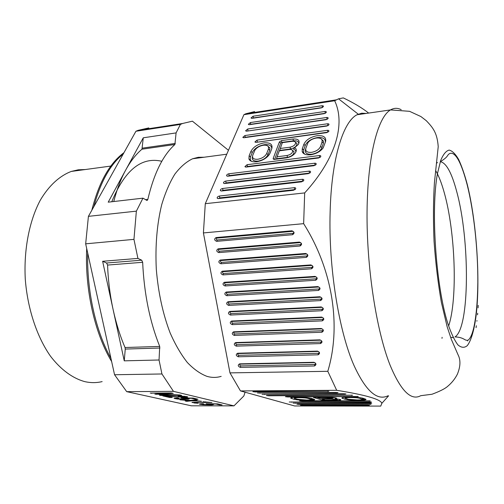 <?xml version="1.0" encoding="UTF-8"?>
<svg xmlns="http://www.w3.org/2000/svg" width="504" height="504" viewBox="0 0 504 504"><rect width="100%" height="100%" fill="white"/><g stroke="black" fill="none" stroke-linecap="round" stroke-linejoin="round"><path stroke-width="0.76" d="M102.142 381.604C96.611 382.927 90.934 382.964 85.107 381.711C72.967 378.51 60.99 369.886 50.488 356.202C36.924 336.842 27.569 308.826 25.276 279.166C23.701 249.474 29.352 220.758 40.282 200.214C48.907 185.598 59.648 175.852 71.253 171.442L78.252 169.81L85.296 169.533M113.759 201.524C116.871 189.441 120.853 178.945 125.704 170.043C130.58 161.185 135.998 154.243 141.964 149.203L143.275 137.8L108.209 202.167L142.96 198.16L136.363 211.151L133.957 239.362L137.913 258.407L141.687 260.184L142.657 262.288C144.1 293.586 149.782 321.634 159.718 346.431L159.043 360.001L161.948 373.974L173.458 391.35L233.976 405.865L191.344 405.802L126.706 391.652L114.553 374.743L85.667 243.829L88.421 216.348L135.929 131.254L138.197 130.322L148.806 127.909M135.929 131.254L180.394 124.431L176.091 132.905L143.275 137.8M136.363 211.151L88.421 216.348M228.457 150.293L192.421 121.18L182.511 123.505L180.394 124.431M233.976 405.865L243.867 395.955L245.07 392.2M142.96 198.16L146.91 200.422M176.091 132.905L174.901 144.497C162.962 155.232 153.94 173.54 147.829 199.42L147.193 200.39M221.174 376.362C216.613 377.748 211.901 377.754 207.031 376.381C200.353 373.874 193.788 369.243 187.331 362.483C181.056 354.533 175.342 344.717 170.182 333.043C162.88 313.998 158.256 292.711 156.297 269.18C155.163 245.624 156.965 224.11 161.721 204.649C165.312 192.667 169.691 182.492 174.869 174.113C180.382 166.906 186.285 161.79 192.572 158.773L198.292 157.298L204.063 157.235M126.706 391.652L173.458 391.35M184.892 396.837L179.5 396.32L178.101 395.993L180.577 396.012L187.387 396.743L187.715 397.07L184.943 397.341L167.215 396.333L172.211 397.467L169.659 397.48L162.823 395.93L182.53 397.026L184.748 396.931L184.93 396.327M197.077 400.233L193.939 400.567L201.417 401.247L192.251 400.762L186.751 401.341L185.201 400.989L188.906 400.573L180.01 399.817L190.581 400.378L195.527 399.874L197.077 400.233M179.777 394.947L181.572 395.369L160.726 395.457L159.403 395.161L175.549 395.092L154.86 394.134L167.927 393.309L150.236 393.089L171.392 392.969L173.25 393.41L159.692 394.267L179.777 394.947M211.378 404.933L202.936 404.725L199.307 404.013L202.495 403.679L203.862 403.937L202.072 404.139L202.703 404.397L209.273 404.731L211.031 404.403L206.054 403.71L217.627 403.868L222.094 404.92L219.618 404.92L216.021 404.076L210.244 403.994L213.545 404.529L211.378 404.933L211.428 404.114M198.217 403.263L193.895 402.954L198.217 403.263M186.814 398.387L189.126 398.979L183.595 399.363L177.194 399.004L174.082 398.305L177.288 397.921L178.788 398.204L176.992 398.437L177.729 398.721L184.653 399.074L186.373 398.702L180.993 397.94L193.07 398.078L198.022 399.25L195.458 399.25L191.463 398.317L186.814 398.387M192.043 402.532L205.292 402.268L203.112 401.757L211.951 402.532L192.056 402.268M161.948 373.974L114.553 374.743M102.627 261.286L113.148 309.727C110.011 295.231 108.158 280.344 107.573 265.066L106.571 263.006L102.627 261.286L137.913 258.407M113.148 309.727L124.255 360.839L125.257 349.077L125.03 347.521C120.122 336.092 116.166 323.492 113.148 309.727M159.043 360.001L124.255 360.839M85.667 243.829L133.957 239.362M184.684 396.295L184.653 396.724M169.703 396.9L169.659 397.48M167.24 396.018L167.215 396.333M183.928 397.007L183.903 397.347M185.006 396.333L184.943 397.341M186.165 396.484L186.115 397.31M187.204 396.698L187.173 397.19M179.525 395.999L179.5 396.32M184.174 396.239L184.149 396.604M193.971 400.031L193.939 400.567M186.789 400.812L186.751 401.341M192.289 400.207L192.251 400.762M159.724 393.826L159.692 394.267M151.628 393.082L151.603 393.397M167.952 392.988L167.927 393.309M156.234 394.046L156.202 394.437M212.178 404.208L212.14 404.882M212.82 404.303L212.789 404.806M219.656 404.347L219.618 404.92M209.336 403.754L209.317 404.12M211.05 404.076L211.031 404.403M211.113 404.082L211.088 404.529M202.098 403.698L202.072 404.139M202.375 403.685L202.356 404.038M199.729 403.88L199.704 404.265M200.308 403.805L200.271 404.391M201.121 403.742L201.071 404.523M202.142 404.265L202.117 404.649M195.495 398.651L195.458 399.25M183.273 397.965L183.248 398.28M184.54 397.977L184.508 398.393M186.398 398.343L186.373 398.702M186.505 398.355L186.474 398.847M177.024 397.933L176.992 398.437M177.282 397.921L177.251 398.324M174.604 398.129L174.573 398.588M175.247 398.04L175.197 398.727M176.135 397.977L176.072 398.866M177.225 398.607L177.194 399.004M178.095 398.771L178.069 399.092M185.642 399.017L185.617 399.357M186.959 398.406L186.896 399.3M187.721 398.506L187.671 399.237M188.357 398.626L188.326 399.155M205.323 401.801L205.292 402.268M297.87 404.057L371.076 404.265L299.111 404.41L296.862 404.183L297.87 404.057M240.471 390.921L336.685 390.304C365.753 394.966 380.804 399.313 381.837 403.345L380.753 406.098L294.619 405.959L240.471 390.921L229.969 372.878L203.408 232.936L205.292 203.685L243.911 114.679L245.794 113.772L254.627 111.586M324.582 400.409L322.346 400.22L313.387 397.373L325.811 397.177C330.322 397.215 333.711 397.499 335.973 398.021C337.019 398.336 336.861 398.595 335.5 398.803L340.2 399.433C341.699 400.006 340.175 400.327 335.626 400.396L324.582 400.409L324.488 399.861M343.615 393.744L345.933 393.933L344.856 394.185L261.998 394.273L343.615 393.744M335.721 392.421L338.071 392.616L337 392.874L257.487 392.994L335.721 392.421M369.274 401.839L371.416 402.009L370.339 402.224L289.239 402.016L369.274 401.839M300.636 400.749L370.238 400.844L301.915 401.127L299.59 400.888L300.636 400.749M255.465 391.961L328.904 391.28L253.922 391.52L252.882 391.684L255.465 391.961L255.383 391.514M267.435 395.375L352.63 395.231L268.884 395.791L266.408 395.527L267.435 395.375M294.008 399.262L290.726 398.173C290.443 397.606 292.66 397.297 297.392 397.246C303.635 397.303 308.328 397.694 311.478 398.425L314.036 399.218C315.788 399.962 313.759 400.371 307.957 400.447C301.732 400.384 297.083 399.987 294.008 399.262L294.538 398.33M287.866 396.963L285.428 396.711L286.486 396.56L358.3 396.509L287.866 396.963L287.79 396.554M369.602 402.979L371.725 403.15L370.654 403.358L293.089 403.112L369.602 402.979M365.501 399.124C366.912 399.874 364.587 400.289 358.52 400.365C352.094 400.302 347.483 399.905 344.692 399.162L341.901 398.129C341.599 397.511 344.049 397.171 349.259 397.108C355.37 397.158 359.944 397.53 362.981 398.223L365.501 399.124M367.315 405.185L369.394 405.348L368.348 405.544L300.567 405.235L367.315 405.185M203.408 232.936L303.641 223.663C332.93 270.056 341.372 326.39 327.802 371.303L336.685 390.304M327.802 371.303L229.969 372.878M387.986 395.804C377.105 401.052 365.822 391.035 354.129 365.753C338.978 331.916 328.444 267.189 330.126 212.266C331.393 158.886 343.142 121.565 357.059 114.755L361.664 113.205L366.257 113.425M368.676 113.072C361.841 107.762 353.386 102.703 343.3 97.902L338.556 98.822L334.662 100.75C345.492 123.549 336.445 158.01 304.687 192.919L303.641 223.663M304.687 192.919L205.292 203.685M243.911 114.679L334.662 100.75M294.311 187.671C295.621 187.664 296.024 188.149 295.527 189.139L293.423 190.292L218.358 198.576L217.161 198.116C217.111 197.114 217.867 196.421 219.435 196.031L294.311 187.671L294.632 189.611L295.042 189.636M270.113 153.027L269.363 154.482C266.49 158.351 262.256 160.782 256.662 161.759C252.536 162.168 249.959 161.249 248.938 158.993L249.127 155.78L250.898 151.414C253.273 147.004 257.676 144.157 264.109 142.884C270.251 142.43 272.809 144.346 271.795 148.623L270.113 153.027M246.777 131.16L245.606 130.769L247.691 128.993L326.762 117.476C327.978 117.413 328.387 117.791 327.991 118.623L326.031 119.706L246.777 131.16M286.253 157.891L274.466 159.39L273.168 158.911L273.193 158.42L279.38 141.97L281.509 140.591L293.063 139.01C298.437 138.757 300.208 140.559 298.374 144.409L294.626 147.691C296.547 148.806 296.818 150.494 295.432 152.743C293.341 155.484 290.279 157.198 286.253 157.891M253.077 116.222L322.106 105.733L323.297 105.934L323.392 106.659L321.376 107.881L252.189 118.32L251.023 117.949L253.077 116.222L253.373 117.942L322.472 107.51M250.406 122.554L324.96 111.46C326.164 111.39 326.567 111.756 326.183 112.568L324.236 113.652L249.505 124.69L248.333 124.305L250.406 122.554L250.702 124.286L249.94 124.627M318.578 157.991L246.135 167.076L244.906 166.629L247.105 164.688L319.372 155.534C320.664 155.497 321.086 155.944 320.62 156.876L318.578 157.991M224.702 183.532L308.316 173.666L310.382 172.532C310.867 171.574 310.458 171.102 309.147 171.127L225.735 181.075C224.211 181.459 223.467 182.127 223.505 183.091L224.702 183.532M302.375 179.279C303.685 179.26 304.095 179.739 303.603 180.716L301.512 181.856L221.558 190.991L220.361 190.537C220.317 189.561 221.067 188.874 222.611 188.49L302.375 179.279L302.683 181.207L303.087 181.226M314.767 163.214C316.071 163.183 316.487 163.643 316.008 164.588L313.954 165.709L227.789 176.205L226.598 175.77C226.567 174.825 227.304 174.17 228.81 173.786L314.767 163.214L315.069 165.123L229.137 175.606L228.129 176.161M244.938 135.532L327.575 123.77C328.81 123.707 329.225 124.097 328.816 124.948L326.838 126.038L244.005 137.731L242.827 137.34L244.938 135.532L245.24 137.283L244.409 137.674M303.836 144.352C305.978 139.91 310.388 137.031 317.06 135.721C323.492 135.236 326.346 137.145 325.628 141.441L323.146 147.962C320.292 151.584 316.147 153.852 310.722 154.766C306.086 155.213 303.238 154.155 302.186 151.597L302.293 148.806L303.836 144.352L305.197 145.505C307.163 141.416 311.214 138.776 317.35 137.573C322.862 137.113 325.54 138.669 325.37 142.241M327.499 130.309L257.046 140.106L254.917 141.933L256.133 142.355L326.756 132.621L328.74 131.525C329.162 130.662 328.753 130.252 327.499 130.309L327.783 132.161L256.473 142.311M218.686 198.538L219.776 197.889L294.632 189.611M271.801 148.611C271.662 145.549 269.205 144.238 264.417 144.68C258.495 145.851 254.444 148.466 252.265 152.529L250.501 156.901L250.331 159.856L251.401 161.299M267.939 146.185L269.892 147.981L269.772 150.205L268.084 154.608C266.332 157.979 263 160.146 258.098 161.091C253.481 161.362 251.603 159.875 252.466 156.65L252.479 156.587M268.519 147.086L268.411 149.077L266.711 153.474C265.142 156.486 262.162 158.413 257.783 159.27C253.657 159.51 251.975 158.193 252.743 155.308L254.923 150.116C256.788 147.546 259.585 145.921 263.308 145.24C266.106 144.938 267.838 145.549 268.519 147.086L269.892 147.981M327.228 119.284L247.193 131.097M295.93 151.868L295.357 150.186L293.593 149.153L294.626 147.691M298.841 143.59C298.651 141.435 296.831 140.515 293.366 140.837L281.805 142.405L280.734 143.098L274.649 159.371M277.087 156.782L279.304 150.828L289.271 149.518C291.085 149.329 292.207 149.738 292.635 150.753C292.66 153.014 290.821 154.596 287.116 155.49L277.087 156.782L276.545 158.735L287.425 157.343C291.854 156.278 294.053 154.388 294.021 151.673L292.408 150.318M280.18 148.485L290.121 147.168C293.775 146.28 295.596 144.73 295.583 142.519C295.161 141.523 294.046 141.12 292.232 141.315L282.347 142.657L279.632 150.431L290.424 149.008C294.796 147.943 296.969 146.091 296.951 143.445L295.375 142.115M253.373 117.942L252.643 118.251M325.382 113.255L250.702 124.286M320.027 157.437L247.426 166.509L246.437 167.038M309.847 173.061L226.069 182.908L225.036 183.494M221.886 190.953L222.951 190.336L302.683 181.207M315.441 165.136L315.069 165.123M328.085 125.59L245.24 137.283M304.693 154.148L303.572 152.536L303.666 149.965L305.197 145.505M321.476 139.142L323.474 141.139L323.411 143.086L321.962 147.571C320.368 151.017 316.984 153.235 311.825 154.224C306.917 154.52 304.788 153.021 305.449 149.732L305.695 148.825M322.106 140.181L322.043 141.92L320.588 146.406C319.158 149.474 316.14 151.458 311.529 152.347C307.138 152.611 305.235 151.282 305.827 148.34L307.963 142.676C309.84 140.232 312.619 138.688 316.285 138.046C319.454 137.712 321.394 138.424 322.106 140.181L323.474 141.139M478.069 307.862L478.22 305.355M476.06 327.663L476.318 325.748M476.879 321.193L476.954 320.576M477.54 314.817L477.679 313.261M448.623 326C457.771 298.803 455.345 232.098 444.345 193.001C441.712 183.418 438.808 175.94 435.626 170.566M474.749 322.988L474.27 325.357M467.731 340.269L467.586 340.981M322.276 320.865L232.262 324.639C229.849 323.536 229.629 322.333 231.588 321.035L321.665 317.079C324.274 318.238 324.481 319.498 322.276 320.865L322.673 319.372C323.782 318.685 323.681 318.049 322.365 317.47L232.426 321.394C231.437 322.05 231.55 322.654 232.766 323.215L322.673 319.372M226.176 292.049L317.879 286.581C320.506 287.721 320.714 289.006 318.503 290.424L226.857 295.709C224.438 294.619 224.204 293.397 226.176 292.049L227.033 292.465C226.038 293.145 226.151 293.763 227.373 294.311L318.906 288.968C320.021 288.25 319.92 287.608 318.591 287.028L227.033 292.465M218.106 248.85L299.408 242.084C302.035 243.193 302.249 244.497 300.05 246.002L218.805 252.592C216.361 251.528 216.128 250.28 218.106 248.85L218.988 249.354L300.163 242.626C301.487 243.186 301.594 243.841 300.491 244.604L219.341 251.244C218.106 250.708 217.993 250.078 218.988 249.354M224.349 282.284L315.031 276.4C317.665 277.534 317.879 278.819 315.661 280.262L225.036 285.963C222.611 284.88 222.384 283.651 224.349 282.284L225.212 282.725C224.217 283.412 224.337 284.029 225.559 284.577L316.077 278.819C317.192 278.088 317.085 277.439 315.756 276.866L225.212 282.725M227.991 301.757L319.901 296.762C322.529 297.914 322.736 299.187 320.525 300.592L228.671 305.399C226.252 304.303 226.025 303.093 227.991 301.757L228.841 302.161L320.613 297.19C321.936 297.769 322.043 298.412 320.928 299.124L229.181 303.994C227.959 303.44 227.846 302.828 228.841 302.161M314.477 365.973L240.244 367.385C237.857 366.251 237.636 365.079 239.589 363.856L313.866 362.307C316.418 363.485 316.619 364.707 314.477 365.973L314.874 364.449L240.736 365.91C239.526 365.343 239.419 364.751 240.402 364.134L314.565 362.596C315.857 363.189 315.958 363.806 314.874 364.449M222.97 274.907C220.538 273.823 220.311 272.595 222.283 271.202L310.848 264.921C313.482 266.043 313.696 267.341 311.485 268.802L222.97 274.907L223.499 273.533C222.27 272.985 222.157 272.368 223.152 271.662L311.579 265.413C312.908 265.98 313.016 266.635 311.9 267.372L223.499 273.533M321.861 332.249L234.272 335.418C231.871 334.303 231.645 333.113 233.604 331.834L321.243 328.495C323.845 329.66 324.053 330.914 321.861 332.249L322.258 330.75C323.36 330.076 323.259 329.446 321.949 328.86L234.442 332.174C233.453 332.816 233.56 333.421 234.776 333.982L322.258 330.75M318.062 354.822L238.266 356.788C235.872 355.66 235.651 354.482 237.604 353.241L317.451 351.124C320.021 352.296 320.229 353.531 318.062 354.822L318.459 353.304L238.757 355.326C237.554 354.759 237.441 354.167 238.423 353.543L237.604 353.241M306.325 257.374L220.897 263.781C218.459 262.71 218.226 261.469 220.198 260.058L305.682 253.474C308.316 254.589 308.53 255.887 306.325 257.374L306.747 255.956L221.426 262.42C220.198 261.878 220.078 261.255 221.073 260.543L306.426 253.991C307.755 254.552 307.862 255.207 306.747 255.956M229.792 311.422L321.187 306.936C323.807 308.089 324.009 309.355 321.804 310.741L230.467 315.044C228.054 313.942 227.827 312.738 229.792 311.422L230.637 311.8C229.648 312.467 229.761 313.072 230.977 313.627L322.201 309.261C323.316 308.561 323.215 307.925 321.892 307.339L230.637 311.8M235.607 342.569L319.882 339.847C322.466 341.013 322.673 342.26 320.494 343.577L236.275 346.135C233.875 345.013 233.654 343.829 235.607 342.569L236.439 342.884L320.582 340.187C321.886 340.773 321.987 341.403 320.891 342.065L236.773 344.686C235.563 344.119 235.45 343.52 236.439 342.884M292.559 234.719L216.701 241.34C214.257 240.282 214.024 239.028 216.002 237.573L291.904 230.788C294.531 231.89 294.745 233.194 292.559 234.719L293.007 233.333C294.109 232.571 294.002 231.909 292.679 231.355L216.89 238.102C215.888 238.839 216.008 239.469 217.243 240.005L293.007 233.333M318.459 353.304C319.549 352.649 319.448 352.025 318.15 351.439L238.423 353.543M334.53 397.732L335.5 398.803M317.451 397.618L320.632 398.632L333.068 398.21L327.065 397.593L317.451 397.618L317.173 397.202M334.435 400.006L337.315 399.615L331.399 399.011L321.88 399.029L324.986 400.019L334.435 400.006M321.609 398.626L321.88 399.029M311.296 399.357L314.395 399.351M362.426 399.262L365.81 399.256M366.036 399.458L362.426 399.464M314.716 399.546L311.289 399.552M293.523 397.373L294.569 397.688M311.68 398.727L312.253 398.664M308.372 398.481C306.331 397.977 303.181 397.706 298.916 397.669C295.01 397.732 293.693 398.009 294.979 398.513L297.511 399.262L306.766 400.044C309.928 400.019 311.422 399.817 311.245 399.439L308.372 398.481L308.7 397.908M362.836 398.57L363.699 398.469M345.41 397.587L344.553 397.291M359.951 398.362C358.079 397.845 354.911 397.568 350.444 397.524C346.298 397.593 344.761 397.883 345.832 398.393L348.264 399.225L357.399 399.968C360.921 399.937 362.59 399.71 362.408 399.294L359.951 398.362L360.303 397.738M111.781 201.751C124.765 170.031 141.448 156.542 161.816 161.28M110.949 358.401C95.873 331.506 86.72 291.192 87.702 253.046M93.813 206.684C100.548 181.856 110.351 164.298 123.222 154.004M141.687 260.184L106.571 263.006M107.573 265.066L142.657 262.288M125.03 347.521L159.718 346.431M125.257 349.077L159.944 348.018M145.549 199.685L147.829 199.42M141.964 149.203L174.901 144.497M175.304 143.413L142.393 148.132M299.111 404.41L299.048 404.057M369.961 404.126L370.018 404.466M219.776 197.889L219.435 196.031M250.898 151.414L252.265 152.529M250.501 156.901L249.127 155.78M268.084 154.608L266.711 153.474M268.411 149.077L269.772 150.205M247.993 130.731L247.691 128.993M326.762 117.476L327.039 119.303M293.063 139.01L293.366 140.837M281.805 142.405L281.509 140.591M279.38 141.97L280.734 143.098M274.384 159.403L273.193 158.42M287.116 155.49L287.425 157.343M290.121 147.168L290.424 149.008M322.106 105.733L322.384 107.522M324.96 111.46L325.244 113.268M319.372 155.534L319.668 157.431M247.426 166.509L247.105 164.688M309.147 171.127L309.456 173.042M226.069 182.908L225.735 181.075M222.951 190.336L222.611 188.49M229.137 175.606L228.81 173.786M327.575 123.77L327.858 125.603M303.666 149.965L302.293 148.806M321.962 147.571L320.588 146.406M322.043 141.92L323.411 143.086M257.349 141.882L257.046 140.106M401.197 109.683C397.574 107.806 394.015 107.881 390.512 109.916C377.83 117.098 367.561 155.982 367.057 211.611C366.515 267.158 376.394 330.719 390.052 365.079C400.793 390.827 411.025 401.033 420.745 395.69L431.997 394.254C439.822 391.325 445.038 388.691 447.646 386.348C451.804 382.87 455.055 378.806 457.393 374.17C460.517 366.49 460.757 360.07 458.111 354.917L451.42 339.576L447.161 326.762L441.403 302.469C438.045 283.343 435.595 262.949 434.051 241.29C433.163 219.901 433.289 200.365 434.423 182.694L438.222 146.645C437.189 132.691 432.904 127.644 426.289 120.695L420.916 116.556L409.557 111.321L390.512 109.916L357.059 114.755M441.995 338.335L442.115 337.321M467.284 184.496C476.444 221.332 480.362 277.427 476.286 314.112C474.409 329.314 471.322 340.433 467.246 345.675C464.367 348.037 461.255 347.773 457.909 344.881C454.501 340.389 451.137 333.251 447.81 323.448C435.916 286.442 430.655 209.582 437.485 173.458L440.672 160.53C443.224 154.344 446.046 150.866 449.133 150.091C452.283 150.835 455.446 153.94 458.609 159.422C461.702 166.074 464.594 174.434 467.284 184.496M436.552 163.227L437.441 162.515L436.634 162.609M440.301 161.658C446.273 162.811 451.754 172.841 456.756 191.747C469.967 239.753 469.86 327.965 454.98 336.918C464.562 337.277 464.638 341.258 468.222 340.074C470.377 338.341 472.223 334.234 473.754 327.739C476.23 316.525 477.59 301.405 477.83 282.379C477.987 249.65 473.943 211.85 467.202 184.899C462.212 165.829 456.196 151.213 449.77 153.5C446.431 155.402 449.31 156.171 440.282 161.715M453.266 337.636L450.582 337.327M232.262 324.639L232.766 323.215M321.665 317.079L322.365 317.47M232.426 321.394L231.588 321.035M317.879 286.581L318.591 287.028M226.857 295.709L227.373 294.311M318.906 288.968L318.503 290.424M299.408 242.084L300.163 242.626M218.805 252.592L219.341 251.244M300.491 244.604L300.05 246.002M315.031 276.4L315.756 276.866M225.036 285.963L225.559 284.577M316.077 278.819L315.661 280.262M319.901 296.762L320.613 297.19M228.671 305.399L229.181 303.994M320.928 299.124L320.525 300.592M240.244 367.385L240.736 365.91M313.866 362.307L314.565 362.596M240.402 364.134L239.589 363.856M223.152 271.662L222.283 271.202M311.9 267.372L311.485 268.802M310.848 264.921L311.579 265.413M234.272 335.418L234.776 333.982M321.243 328.495L321.949 328.86M234.442 332.174L233.604 331.834M238.266 356.788L238.757 355.326M317.451 351.124L318.15 351.439M220.897 263.781L221.426 262.42M305.682 253.474L306.426 253.991M221.073 260.543L220.198 260.058M321.187 306.936L321.892 307.339M230.467 315.044L230.977 313.627M322.201 309.261L321.804 310.741M319.882 339.847L320.582 340.187M236.275 346.135L236.773 344.686M320.891 342.065L320.494 343.577M216.701 241.34L217.243 240.005M291.904 230.788L292.679 231.355M216.89 238.102L216.002 237.573M322.844 399.338L322.346 400.22M335.557 399.981L335.626 400.396M326.995 397.19L327.065 397.593M331.33 398.588L331.399 399.011M344.793 393.781L344.856 394.185M264.506 394.544L264.43 394.115M336.937 392.465L337 392.874M260.039 393.265L259.957 392.824M370.289 401.871L370.339 402.224M291.545 402.249L291.476 401.883M301.915 401.127L301.852 400.743M369.098 400.699L369.155 401.064M327.783 391.129L327.852 391.539M268.884 395.791L268.808 395.369M351.477 395.079L351.54 395.476M291.501 398.519L292.062 397.53M311.277 398.374L310.792 399.225M294.386 397.322L294.72 397.99M357.147 396.358L357.21 396.749M370.604 403.011L370.654 403.358M295.363 403.339L295.3 402.979M342.455 398.399L342.966 397.492M345.492 397.744L344.692 399.162M362.641 398.141L362.086 399.13M345.227 397.24L345.599 397.946M368.298 405.216L368.348 405.544M302.784 405.455L302.728 405.109M71.253 171.442L110.855 166.062M111.642 361.551C94.847 333.648 84.767 289.441 86.694 248.491M91.835 210.225C98.847 182.467 109.557 163.283 123.971 152.668M138.197 130.322L182.511 123.505M192.572 158.773L226.762 154.199M358.25 114.175L338.556 98.822M245.794 113.772L336.174 99.868M217.993 198.582L217.161 198.116M250.331 159.856L248.938 158.993M246.217 131.166L245.606 130.769M273.918 159.396L273.168 158.911M292.635 150.753L294.021 151.673M295.583 142.519L296.951 143.445M251.597 118.327L251.023 117.949M248.932 124.696L248.333 124.305M245.65 167.082L244.906 166.629M224.286 183.544L223.505 183.091M221.162 190.997L220.361 190.537M227.354 176.211L226.598 175.77M243.463 137.743L242.827 137.34M303.572 152.536L302.186 151.597M255.578 142.361L254.917 141.933M388.597 395.804L381.837 403.345M333.068 398.21L333.446 397.587M337.315 399.615L337.68 399.004M290.972 397.776L290.726 398.173M311.245 399.439L311.806 398.525M342.159 397.7L341.901 398.129M362.408 399.294L363.031 398.242"/></g></svg>
